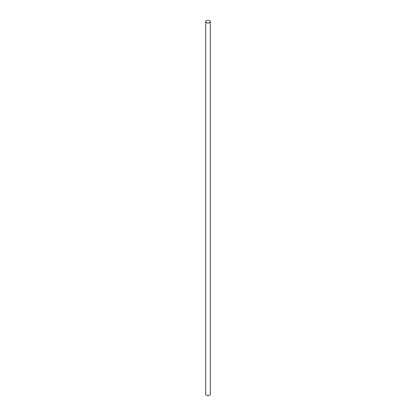 <?xml version="1.0" encoding="UTF-8"?>
<svg xmlns="http://www.w3.org/2000/svg" width="416" height="416" viewBox="0 0 416 416"><rect width="100%" height="100%" fill="white"/><g stroke="black" fill="none" stroke-linecap="round" stroke-linejoin="round"><path stroke-width="0.62" d="M206.388 22.662A2.283 1.316 0 0 0 208.874 22.948A2.283 1.316 0 0 0 210.283 21.731A2.283 1.316 0 0 0 209.612 20.8A2.283 1.316 0 0 0 207.126 20.514A2.283 1.316 0 0 0 205.717 21.731A2.283 1.316 0 0 0 206.388 22.662M205.717 21.731L205.717 394.269A2.283 1.316 0 0 0 206.388 395.2A2.283 1.316 0 0 0 208.874 395.486A2.283 1.316 0 0 0 210.283 394.269L210.283 21.731"/></g></svg>
